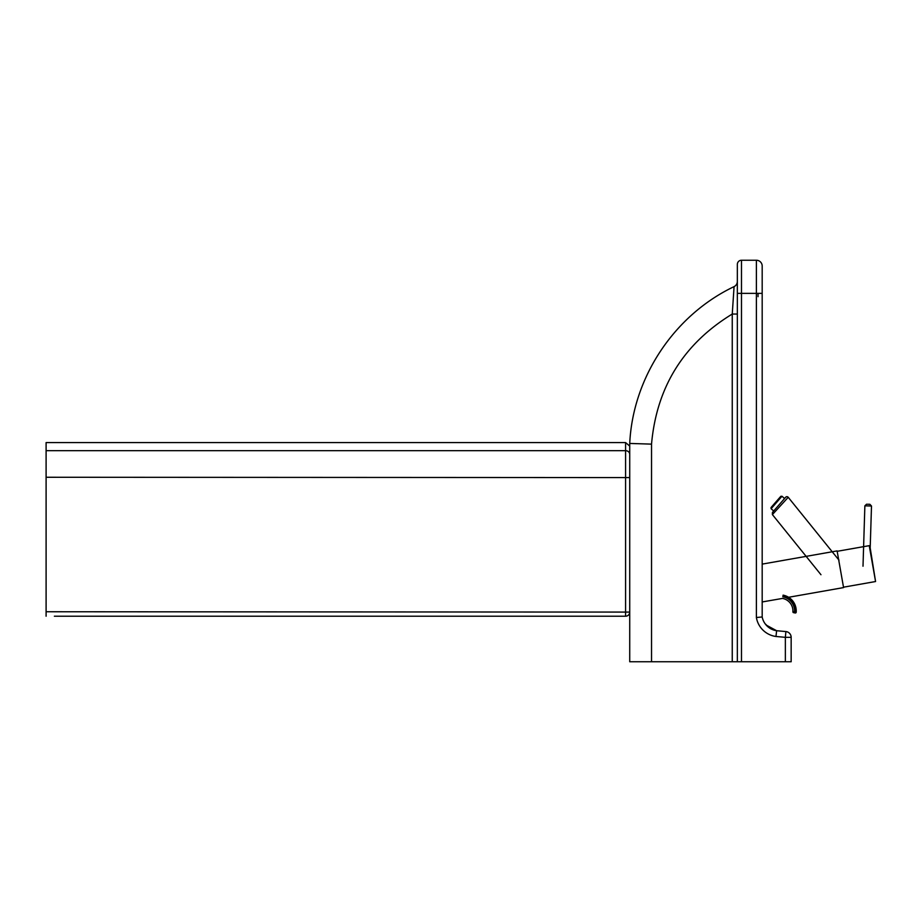 <?xml version="1.0" encoding="UTF-8"?>
<svg xmlns="http://www.w3.org/2000/svg" width="922" height="922" viewBox="0 0 922 922"><rect width="100%" height="100%" fill="white"/><g stroke="black" fill="none" stroke-linecap="round" stroke-linejoin="round"><path stroke-width="1.38" d="M732.252 661.754L791.157 661.754L791.157 637.333A5.797 5.797 0 0 0 785.89 631.57L776.635 630.717A17.207 17.207 0 0 1 762.183 616.979L762.183 266.043A5.797 5.797 0 0 0 756.386 260.246L741.484 260.246A4.137 4.137 0 0 0 737.346 264.384L737.346 281.417A5.797 5.797 0 0 1 734.073 286.627L732.252 314.045L732.252 661.754L651.531 661.754L651.531 444.127L629.726 443.436L629.726 661.754L651.531 661.754M737.346 314.045L732.252 314.045C683.502 343.848 656.591 387.217 651.531 444.127M741.484 661.754L741.484 293.369L737.346 293.369L737.346 661.754M737.346 293.369L737.346 264.384A4.137 4.137 0 0 1 741.484 260.246L756.386 260.246L756.386 617.498L762.183 616.979A17.207 17.207 0 0 0 765.018 623.629L769.432 627.94A17.207 17.207 0 0 0 770.043 628.343L770.711 628.735A17.207 17.207 0 0 0 771.656 629.219L773.351 629.91A17.207 17.207 0 0 0 774.572 630.291L775.863 630.59A17.207 17.207 0 0 0 776.382 630.683L776.578 630.706A17.207 17.207 0 0 0 776.635 630.717A17.207 17.207 0 0 1 762.183 616.979M636.583 443.678L629.726 443.436C632.872 377.317 674.305 315.059 734.073 286.627M766.17 625.07L776.635 630.717L775.967 636.48L785.36 637.333L785.36 661.754M767.208 626.153A17.207 17.207 0 0 0 768.026 626.879M837.176 551.31L869.239 545.663L875.566 581.528L843.503 587.187M795.225 612.969L795.375 612.15L794.557 612.001L794.395 612.819L795.225 612.969A0.83 0.83 0 0 0 796.193 612.22A16.135 16.135 0 0 0 788.598 597.283L843.572 587.591L837.107 550.907L762.183 564.114M875.566 581.528L870.011 546.792M762.183 601.951L782.536 598.413A12.758 12.758 0 0 1 792.908 611.793A0.83 0.83 0 0 0 793.577 612.657A0.83 0.83 0 0 1 792.908 611.793A12.758 12.758 0 0 0 782.536 598.413A12.758 12.758 0 0 1 792.908 611.793L794.557 612.001A14.406 14.406 0 0 0 782.836 596.788M867.441 504.242L869.895 504.311L867.441 504.242M820.972 574.729L772.394 514.591L788.218 497.292A1.66 1.66 0 0 0 785.682 497.246L772.982 511.825M838.997 560.161L788.218 497.292M793.577 612.657L794.395 612.819M796.193 612.22A16.135 16.135 0 0 0 783.078 595.151A16.135 16.135 0 0 1 796.193 612.22L795.375 612.15A15.317 15.317 0 0 0 782.928 595.958M775.748 502.121L771.023 507.561L771.103 508.725L781.971 496.243L780.807 496.324L775.748 502.121M629.726 448.161C629.668 445.361 629.668 445.361 629.726 448.161C629.668 445.361 629.668 445.361 629.726 448.161M54.375 616.219L625.589 616.219A4.137 4.137 0 0 0 629.726 612.081A4.137 4.137 0 0 1 625.589 616.219L617.302 616.219M389.695 616.219L83.395 616.219M629.668 446.052L625.589 442.583L46.1 442.583L46.1 616.219M758.034 296.677L758.034 293.369M762.183 293.369L741.484 293.369L741.484 260.246A4.137 4.137 0 0 0 737.346 264.384M756.386 617.498A23.004 23.004 0 0 0 775.967 636.48M785.89 631.57L785.36 637.333L791.157 637.333M756.386 260.246A5.797 5.797 0 0 1 762.183 266.043M863.004 566.223L864.871 505.821L871.497 506.017L869.895 504.311M625.589 442.583L625.589 616.219M629.726 454.327A4.137 3.653 180 0 0 625.589 450.674L46.1 450.674M629.726 612.081L46.1 611.747M629.726 477.584L46.1 477.262M864.871 505.821L866.576 504.207M870.195 547.875L871.497 506.017M772.394 514.591L772.429 512.459L785.717 497.212M771.103 508.725L773.708 510.995M781.971 496.243L784.587 498.514"/></g></svg>

